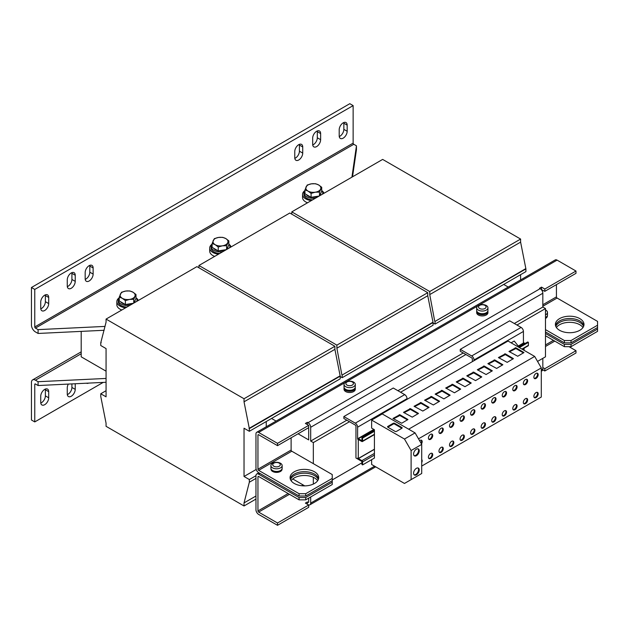 <?xml version="1.0" encoding="UTF-8"?>
<svg xmlns="http://www.w3.org/2000/svg" width="629" height="629" viewBox="0 0 629 629"><rect width="100%" height="100%" fill="white"/><g stroke="black" fill="none" stroke-linecap="round" stroke-linejoin="round"><path stroke-width="0.94" d="M291.101 480.698A14.302 8.256 180 0 1 314.5 477.914A14.302 8.256 180 0 1 317.669 480.698M290.472 479.542A14.302 8.256 180 0 1 300.489 473.511A14.302 8.256 180 0 1 314.5 475.618A14.302 8.256 180 0 1 318.298 479.542M556.406 327.52A14.302 8.256 180 0 1 579.804 324.745A14.302 8.256 180 0 1 582.973 327.52M555.777 326.372A14.302 8.256 180 0 1 565.801 320.342A14.302 8.256 180 0 1 579.804 322.449A14.302 8.256 180 0 1 583.61 326.372M416.414 455.687A3.986 2.304 120 0 0 419.016 452.172A3.986 2.304 120 0 0 418.403 448.98A3.986 2.304 120 0 0 416.414 449.177A3.986 2.304 120 0 0 413.803 452.691A3.986 2.304 120 0 0 414.417 455.883A3.986 2.304 120 0 0 416.414 455.687M414.118 455.648A3.986 2.304 120 0 0 415.745 455.302A3.986 2.304 120 0 0 418.254 452.094A3.986 2.304 120 0 0 418.049 448.839M416.414 474.832A3.986 2.304 120 0 0 419.016 471.325A3.986 2.304 120 0 0 418.403 468.125A3.986 2.304 120 0 0 416.414 468.322A3.986 2.304 120 0 0 413.803 471.836A3.986 2.304 120 0 0 414.417 475.029A3.986 2.304 120 0 0 416.414 474.832M414.118 474.793A3.986 2.304 120 0 0 415.745 474.455A3.986 2.304 120 0 0 418.254 471.247A3.986 2.304 120 0 0 418.049 467.984M514.939 390.609A3.051 1.761 120 0 0 516.928 387.92A3.051 1.761 120 0 0 516.464 385.483A3.051 1.761 120 0 0 514.939 385.632A3.051 1.761 120 0 0 512.949 388.313A3.051 1.761 120 0 0 513.413 390.758A3.051 1.761 120 0 0 514.939 390.609M513.122 390.507A3.051 1.761 120 0 0 514.278 390.224A3.051 1.761 120 0 0 516.165 387.841A3.051 1.761 120 0 0 516.095 385.349M514.939 409.754A3.051 1.761 120 0 0 516.928 407.065A3.051 1.761 120 0 0 516.464 404.628A3.051 1.761 120 0 0 514.939 404.777A3.051 1.761 120 0 0 512.949 407.466A3.051 1.761 120 0 0 513.413 409.904A3.051 1.761 120 0 0 514.939 409.754M513.122 409.652A3.051 1.761 120 0 0 514.278 409.369A3.051 1.761 120 0 0 516.165 406.994A3.051 1.761 120 0 0 516.095 404.494M472.756 414.959A3.051 1.761 120 0 0 474.746 412.278A3.051 1.761 120 0 0 474.282 409.833A3.051 1.761 120 0 0 472.756 409.982A3.051 1.761 120 0 0 470.767 412.671A3.051 1.761 120 0 0 471.231 415.116A3.051 1.761 120 0 0 472.756 414.959M470.94 414.857A3.051 1.761 120 0 0 472.096 414.582A3.051 1.761 120 0 0 473.983 412.199A3.051 1.761 120 0 0 473.912 409.707M472.756 434.112A3.051 1.761 120 0 0 474.746 431.423A3.051 1.761 120 0 0 474.282 428.978A3.051 1.761 120 0 0 472.756 429.135A3.051 1.761 120 0 0 470.767 431.816A3.051 1.761 120 0 0 471.231 434.262A3.051 1.761 120 0 0 472.756 434.112M470.94 434.01A3.051 1.761 120 0 0 472.096 433.727A3.051 1.761 120 0 0 473.983 431.345A3.051 1.761 120 0 0 473.912 428.852M421.461 443.948A3.051 1.761 120 0 0 421.548 440.276A3.051 1.761 120 0 0 420.023 440.426A3.051 1.761 120 0 0 419.598 440.725M421.013 443.178A3.051 1.761 120 0 0 421.186 440.151M421.721 462.63A3.051 1.761 120 0 0 421.721 459.547M430.574 439.317A3.051 1.761 120 0 0 432.563 436.628A3.051 1.761 120 0 0 432.099 434.191A3.051 1.761 120 0 0 430.574 434.34A3.051 1.761 120 0 0 428.577 437.029A3.051 1.761 120 0 0 429.049 439.467A3.051 1.761 120 0 0 430.574 439.317M428.75 439.215A3.051 1.761 120 0 0 429.906 438.932A3.051 1.761 120 0 0 431.801 436.55A3.051 1.761 120 0 0 431.73 434.057M430.574 458.462A3.051 1.761 120 0 0 432.563 455.781A3.051 1.761 120 0 0 432.099 453.336A3.051 1.761 120 0 0 430.574 453.485A3.051 1.761 120 0 0 428.577 456.174A3.051 1.761 120 0 0 429.049 458.612A3.051 1.761 120 0 0 430.574 458.462M428.75 458.36A3.051 1.761 120 0 0 429.906 458.085A3.051 1.761 120 0 0 431.801 455.703A3.051 1.761 120 0 0 431.73 453.21M441.118 433.232A3.051 1.761 120 0 0 443.107 430.543A3.051 1.761 120 0 0 442.643 428.097A3.051 1.761 120 0 0 441.118 428.255A3.051 1.761 120 0 0 439.128 430.936A3.051 1.761 120 0 0 439.592 433.381A3.051 1.761 120 0 0 441.118 433.232M439.301 433.122A3.051 1.761 120 0 0 440.457 432.846A3.051 1.761 120 0 0 442.344 430.464A3.051 1.761 120 0 0 442.273 427.972M441.118 452.377A3.051 1.761 120 0 0 443.107 449.688A3.051 1.761 120 0 0 442.643 447.25A3.051 1.761 120 0 0 441.118 447.4A3.051 1.761 120 0 0 439.128 450.081A3.051 1.761 120 0 0 439.592 452.526A3.051 1.761 120 0 0 441.118 452.377M439.301 452.275A3.051 1.761 120 0 0 440.457 451.992A3.051 1.761 120 0 0 442.344 449.609A3.051 1.761 120 0 0 442.273 447.117M451.661 427.138A3.051 1.761 120 0 0 453.658 424.457A3.051 1.761 120 0 0 453.187 422.012A3.051 1.761 120 0 0 451.661 422.161A3.051 1.761 120 0 0 449.672 424.85A3.051 1.761 120 0 0 450.144 427.288A3.051 1.761 120 0 0 451.661 427.138M449.845 427.036A3.051 1.761 120 0 0 451.001 426.761A3.051 1.761 120 0 0 452.888 424.378A3.051 1.761 120 0 0 452.817 421.886M451.661 446.291A3.051 1.761 120 0 0 453.658 443.602A3.051 1.761 120 0 0 453.187 441.157A3.051 1.761 120 0 0 451.661 441.306A3.051 1.761 120 0 0 449.672 443.995A3.051 1.761 120 0 0 450.144 446.441A3.051 1.761 120 0 0 451.661 446.291M449.845 446.181A3.051 1.761 120 0 0 451.001 445.906A3.051 1.761 120 0 0 452.888 443.524A3.051 1.761 120 0 0 452.817 441.031M462.213 421.053A3.051 1.761 120 0 0 464.202 418.364A3.051 1.761 120 0 0 463.738 415.926A3.051 1.761 120 0 0 462.213 416.076A3.051 1.761 120 0 0 460.216 418.757A3.051 1.761 120 0 0 460.687 421.202A3.051 1.761 120 0 0 462.213 421.053M460.389 420.95A3.051 1.761 120 0 0 461.544 420.667A3.051 1.761 120 0 0 463.439 418.285A3.051 1.761 120 0 0 463.369 415.793M462.213 440.198A3.051 1.761 120 0 0 464.202 437.509A3.051 1.761 120 0 0 463.738 435.071A3.051 1.761 120 0 0 462.213 435.221A3.051 1.761 120 0 0 460.216 437.91A3.051 1.761 120 0 0 460.687 440.347A3.051 1.761 120 0 0 462.213 440.198M460.389 440.096A3.051 1.761 120 0 0 461.544 439.813A3.051 1.761 120 0 0 463.439 437.438A3.051 1.761 120 0 0 463.369 434.938M483.3 408.874A3.051 1.761 120 0 0 485.297 406.185A3.051 1.761 120 0 0 484.825 403.747A3.051 1.761 120 0 0 483.3 403.897A3.051 1.761 120 0 0 481.311 406.586A3.051 1.761 120 0 0 481.775 409.023A3.051 1.761 120 0 0 483.3 408.874M481.484 408.771A3.051 1.761 120 0 0 482.64 408.488A3.051 1.761 120 0 0 484.527 406.114A3.051 1.761 120 0 0 484.456 403.614M483.3 428.019A3.051 1.761 120 0 0 485.297 425.338A3.051 1.761 120 0 0 484.825 422.892A3.051 1.761 120 0 0 483.3 423.042A3.051 1.761 120 0 0 481.311 425.731A3.051 1.761 120 0 0 481.775 428.176A3.051 1.761 120 0 0 483.3 428.019M481.484 427.917A3.051 1.761 120 0 0 482.64 427.641A3.051 1.761 120 0 0 484.527 425.259A3.051 1.761 120 0 0 484.456 422.767M504.395 396.695A3.051 1.761 120 0 0 506.384 394.013A3.051 1.761 120 0 0 505.92 391.568A3.051 1.761 120 0 0 504.395 391.718A3.051 1.761 120 0 0 502.406 394.407A3.051 1.761 120 0 0 502.87 396.852A3.051 1.761 120 0 0 504.395 396.695M502.571 396.592A3.051 1.761 120 0 0 503.735 396.317A3.051 1.761 120 0 0 505.622 393.935A3.051 1.761 120 0 0 505.551 391.442M504.395 415.848A3.051 1.761 120 0 0 506.384 413.159A3.051 1.761 120 0 0 505.92 410.713A3.051 1.761 120 0 0 504.395 410.863A3.051 1.761 120 0 0 502.406 413.552A3.051 1.761 120 0 0 502.87 415.997A3.051 1.761 120 0 0 504.395 415.848M502.571 415.738A3.051 1.761 120 0 0 503.735 415.462A3.051 1.761 120 0 0 505.622 413.08A3.051 1.761 120 0 0 505.551 410.588M493.851 421.933A3.051 1.761 120 0 0 495.841 419.244A3.051 1.761 120 0 0 495.369 416.807A3.051 1.761 120 0 0 493.851 416.956A3.051 1.761 120 0 0 491.854 419.637A3.051 1.761 120 0 0 492.326 422.083A3.051 1.761 120 0 0 493.851 421.933M492.027 421.831A3.051 1.761 120 0 0 493.183 421.548A3.051 1.761 120 0 0 495.07 419.166A3.051 1.761 120 0 0 495.007 416.673M493.851 402.788A3.051 1.761 120 0 0 495.841 400.099A3.051 1.761 120 0 0 495.369 397.654A3.051 1.761 120 0 0 493.851 397.811A3.051 1.761 120 0 0 491.854 400.492A3.051 1.761 120 0 0 492.326 402.937A3.051 1.761 120 0 0 493.851 402.788M492.027 402.686A3.051 1.761 120 0 0 493.183 402.403A3.051 1.761 120 0 0 495.07 400.02A3.051 1.761 120 0 0 495.007 397.528M525.482 384.523A3.051 1.761 120 0 0 527.479 381.834A3.051 1.761 120 0 0 527.008 379.389A3.051 1.761 120 0 0 525.482 379.539A3.051 1.761 120 0 0 523.493 382.228A3.051 1.761 120 0 0 523.965 384.673A3.051 1.761 120 0 0 525.482 384.523M523.666 384.413A3.051 1.761 120 0 0 524.822 384.138A3.051 1.761 120 0 0 526.709 381.756A3.051 1.761 120 0 0 526.638 379.263M525.482 403.669A3.051 1.761 120 0 0 527.479 400.98A3.051 1.761 120 0 0 527.008 398.534A3.051 1.761 120 0 0 525.482 398.692A3.051 1.761 120 0 0 523.493 401.373A3.051 1.761 120 0 0 523.965 403.818A3.051 1.761 120 0 0 525.482 403.669M523.666 403.566A3.051 1.761 120 0 0 524.822 403.283A3.051 1.761 120 0 0 526.709 400.901A3.051 1.761 120 0 0 526.638 398.409M536.034 378.43A3.051 1.761 120 0 0 538.023 375.741A3.051 1.761 120 0 0 537.559 373.304A3.051 1.761 120 0 0 536.034 373.453A3.051 1.761 120 0 0 534.037 376.142A3.051 1.761 120 0 0 534.508 378.579A3.051 1.761 120 0 0 536.034 378.43M534.21 378.328A3.051 1.761 120 0 0 535.365 378.045A3.051 1.761 120 0 0 537.26 375.67A3.051 1.761 120 0 0 537.19 373.17M536.034 397.575A3.051 1.761 120 0 0 538.023 394.894A3.051 1.761 120 0 0 537.559 392.449A3.051 1.761 120 0 0 536.034 392.598A3.051 1.761 120 0 0 534.037 395.287A3.051 1.761 120 0 0 534.508 397.732A3.051 1.761 120 0 0 536.034 397.575M534.21 397.473A3.051 1.761 120 0 0 535.365 397.198A3.051 1.761 120 0 0 537.26 394.815A3.051 1.761 120 0 0 537.19 392.323M314.5 471.789A14.302 8.256 0 0 0 298.909 469.997A14.302 8.256 0 0 0 290.079 477.631A14.302 8.256 0 0 0 294.27 483.473A14.302 8.256 0 0 0 309.861 485.258A14.302 8.256 0 0 0 318.691 477.631A14.302 8.256 0 0 0 314.5 471.789M318.549 478.779A14.302 8.256 0 0 0 314.5 474.085A14.302 8.256 0 0 0 299.844 472.096A14.302 8.256 0 0 0 290.221 478.779M579.804 318.62A14.302 8.256 0 0 0 564.221 316.827A14.302 8.256 0 0 0 555.391 324.454A14.302 8.256 0 0 0 559.574 330.296A14.302 8.256 0 0 0 575.165 332.088A14.302 8.256 0 0 0 583.995 324.454A14.302 8.256 0 0 0 579.804 318.62M583.861 325.602A14.302 8.256 0 0 0 579.804 320.916A14.302 8.256 0 0 0 565.156 318.919A14.302 8.256 0 0 0 555.525 325.602M89.766 265.375A5.63 3.247 -60 0 1 89.821 266.059L89.821 272.184A5.63 3.247 -60 0 1 85.835 279.079A5.63 3.247 -60 0 1 85.222 279.378M85.174 278.694A5.63 3.247 120 0 0 86.338 281.273A5.63 3.247 120 0 0 89.153 280.99A5.63 3.247 120 0 0 93.131 274.102L93.131 267.97A5.63 3.247 120 0 0 91.968 265.399A5.63 3.247 120 0 0 87.628 266.9A5.63 3.247 120 0 0 85.174 272.569L85.174 278.694M71.863 272.648A5.63 3.247 -60 0 1 71.91 273.332L71.91 279.457A5.63 3.247 -60 0 1 67.932 286.352A5.63 3.247 -60 0 1 67.311 286.651M67.264 285.967A5.63 3.247 120 0 0 68.435 288.546A5.63 3.247 120 0 0 71.25 288.271A5.63 3.247 120 0 0 75.228 281.375L75.228 275.25A5.63 3.247 120 0 0 74.057 272.672A5.63 3.247 120 0 0 69.725 274.181A5.63 3.247 120 0 0 67.264 279.842L67.264 285.967M45.327 294.859A5.63 3.247 -60 0 1 45.382 295.544L45.382 301.668A5.63 3.247 -60 0 1 41.396 308.564A5.63 3.247 -60 0 1 40.783 308.863M40.736 308.179A5.63 3.247 120 0 0 41.899 310.757A5.63 3.247 120 0 0 44.714 310.482A5.63 3.247 120 0 0 48.692 303.587L48.692 297.462A5.63 3.247 120 0 0 47.529 294.883A5.63 3.247 120 0 0 43.189 296.393A5.63 3.247 120 0 0 40.736 302.054L40.736 308.179M299.365 144.371A5.63 3.247 -60 0 1 299.412 145.047L299.412 151.18A5.63 3.247 -60 0 1 295.433 158.068A5.63 3.247 -60 0 1 294.812 158.374M294.765 157.69A5.63 3.247 120 0 0 295.937 160.261A5.63 3.247 120 0 0 298.744 159.986A5.63 3.247 120 0 0 302.73 153.091L302.73 146.966A5.63 3.247 120 0 0 301.558 144.387A5.63 3.247 120 0 0 297.226 145.897A5.63 3.247 120 0 0 294.765 151.558L294.765 157.69M343.804 122.537A5.63 3.247 -60 0 1 343.851 123.221L343.851 129.354A5.63 3.247 -60 0 1 339.872 136.241A5.63 3.247 -60 0 1 339.251 136.54M339.204 135.864A5.63 3.247 120 0 0 340.375 138.435A5.63 3.247 120 0 0 343.182 138.16A5.63 3.247 120 0 0 347.169 131.264L347.169 125.14A5.63 3.247 120 0 0 345.997 122.561A5.63 3.247 120 0 0 341.665 124.07A5.63 3.247 120 0 0 339.204 129.731L339.204 135.864M317.268 130.966A5.63 3.247 -60 0 1 317.315 131.65L317.315 137.775A5.63 3.247 -60 0 1 313.336 144.67A5.63 3.247 -60 0 1 312.723 144.969M312.676 144.285A5.63 3.247 120 0 0 313.84 146.864A5.63 3.247 120 0 0 316.654 146.581A5.63 3.247 120 0 0 320.633 139.693L320.633 133.56A5.63 3.247 120 0 0 319.469 130.989A5.63 3.247 120 0 0 315.129 132.491A5.63 3.247 120 0 0 312.676 138.16L312.676 144.285M45.327 389.068A5.63 3.247 -60 0 1 45.382 389.744L48.692 391.663A5.63 3.247 120 0 0 47.529 389.084A5.63 3.247 120 0 0 44.714 389.367A5.63 3.247 120 0 0 40.736 396.254L40.736 402.387A5.63 3.247 120 0 0 41.899 404.958A5.63 3.247 120 0 0 46.239 403.456A5.63 3.247 120 0 0 48.692 397.787L48.692 391.663M135.125 300.253A7.501 4.332 180 0 1 134.221 302.203M132.562 303.398A7.501 4.332 180 0 1 126.17 304.389M124.731 304.137A7.501 4.332 180 0 1 122.317 303.202A7.501 4.332 180 0 1 120.697 301.81M119.251 297.698A9.38 5.417 0 0 0 118.244 300.143L118.244 301.668A9.38 5.417 0 0 0 120.988 305.497A9.38 5.417 0 0 0 126.893 307.07M118.244 300.143A9.38 5.417 0 0 0 120.988 303.972A9.38 5.417 0 0 0 129.771 305.411M136.752 301.377A9.38 5.417 0 0 0 137.004 300.143A9.38 5.417 0 0 0 135.99 297.698M119.148 297.816A10.787 6.227 0 0 0 116.837 301.668L116.837 304.735A10.787 6.227 0 0 0 119.997 309.138A10.787 6.227 0 0 0 121.837 309.987M116.837 301.668A10.787 6.227 0 0 0 119.997 306.071A10.787 6.227 0 0 0 125.643 307.793M138.231 300.528A10.787 6.227 0 0 0 136.1 297.816M320.837 193.032A7.501 4.332 180 0 1 319.933 194.982M318.282 196.177A7.501 4.332 180 0 1 311.89 197.168M310.451 196.916A7.501 4.332 180 0 1 308.029 195.981A7.501 4.332 180 0 1 306.417 194.589M304.971 190.469A9.38 5.417 0 0 0 303.956 192.914L303.956 194.447A9.38 5.417 0 0 0 306.708 198.277A9.38 5.417 0 0 0 312.613 199.849M303.956 192.914A9.38 5.417 0 0 0 306.708 196.743A9.38 5.417 0 0 0 315.483 198.19M322.473 194.157A9.38 5.417 0 0 0 322.716 192.914A9.38 5.417 0 0 0 321.71 190.469M304.861 190.595A10.787 6.227 0 0 0 302.549 194.447L302.549 197.514A10.787 6.227 0 0 0 305.71 201.917A10.787 6.227 0 0 0 307.55 202.766M302.549 194.447A10.787 6.227 0 0 0 305.71 198.85A10.787 6.227 0 0 0 311.355 200.572M323.943 193.307A10.787 6.227 0 0 0 321.812 190.595M227.981 246.647A7.501 4.332 180 0 1 227.077 248.597M225.418 249.792A7.501 4.332 180 0 1 219.026 250.782M217.587 250.523A7.501 4.332 180 0 1 215.173 249.595A7.501 4.332 180 0 1 213.553 248.196M212.115 244.083A9.38 5.417 0 0 0 211.1 246.529L211.1 248.062A9.38 5.417 0 0 0 213.852 251.891A9.38 5.417 0 0 0 219.749 253.463M211.1 246.529A9.38 5.417 0 0 0 213.852 250.358A9.38 5.417 0 0 0 222.627 251.804M229.616 247.763A9.38 5.417 0 0 0 229.86 246.529A9.38 5.417 0 0 0 228.854 244.083M212.004 244.209A10.787 6.227 0 0 0 209.693 248.062L209.693 251.12A10.787 6.227 0 0 0 212.854 255.531A10.787 6.227 0 0 0 214.693 256.38M209.693 248.062A10.787 6.227 0 0 0 212.854 252.465A10.787 6.227 0 0 0 218.499 254.179M231.087 246.914A10.787 6.227 0 0 0 228.956 244.209M479.628 308.485A3.782 2.186 0 0 0 484.983 308.485A3.782 2.186 0 0 0 484.983 305.395A3.782 2.186 0 0 0 479.628 305.395A3.782 2.186 0 0 0 479.628 308.485M486.288 310.113A5.63 3.247 180 0 1 478.331 310.113A5.63 3.247 180 0 1 476.68 307.817A5.63 3.247 180 0 1 478.331 305.521A5.63 3.247 180 0 1 480.43 304.751A5.63 3.247 180 0 1 484.181 304.751A5.63 3.247 180 0 1 486.288 305.521A5.63 3.247 180 0 1 487.939 307.817A5.63 3.247 180 0 1 486.288 310.113M487.939 307.817L487.939 310.459A5.63 3.247 180 0 1 486.288 312.755A5.63 3.247 180 0 1 480.155 313.462A5.63 3.247 180 0 1 476.68 310.459L476.68 307.817M476.743 310.954A5.63 3.247 0 0 0 476.68 311.457L476.68 312.684A5.63 3.247 0 0 0 478.331 314.98A5.63 3.247 0 0 0 484.464 315.679A5.63 3.247 0 0 0 487.939 312.684L487.939 311.457A5.63 3.247 0 0 0 487.868 310.954M476.68 311.457A5.63 3.247 0 0 0 478.331 313.753A5.63 3.247 0 0 0 484.464 314.461A5.63 3.247 0 0 0 487.939 311.457M352.326 381.976A3.782 2.186 0 0 0 346.98 381.976A3.782 2.186 0 0 0 346.98 385.066A3.782 2.186 0 0 0 352.326 385.066A3.782 2.186 0 0 0 352.326 381.976M345.675 382.11A5.63 3.247 180 0 1 347.774 381.339A5.63 3.247 180 0 1 351.532 381.339A5.63 3.247 180 0 1 353.632 382.11A5.63 3.247 180 0 1 355.283 384.405A5.63 3.247 180 0 1 353.632 386.701A5.63 3.247 180 0 1 345.675 386.701A5.63 3.247 180 0 1 344.024 384.405A5.63 3.247 180 0 1 345.675 382.11M355.283 384.405L355.283 387.047A5.63 3.247 180 0 1 353.632 389.343A5.63 3.247 180 0 1 347.499 390.051A5.63 3.247 180 0 1 344.024 387.047L344.024 384.405M344.094 387.543A5.63 3.247 0 0 0 344.024 388.046L344.024 389.265A5.63 3.247 0 0 0 345.675 391.568A5.63 3.247 0 0 0 351.808 392.268A5.63 3.247 0 0 0 355.283 389.265L355.283 388.046A5.63 3.247 0 0 0 355.212 387.543M344.024 388.046A5.63 3.247 0 0 0 345.675 390.342A5.63 3.247 0 0 0 351.808 391.041A5.63 3.247 0 0 0 355.283 388.046M273.851 466.231A3.782 2.186 0 0 0 279.205 466.231A3.782 2.186 0 0 0 279.205 463.141A3.782 2.186 0 0 0 273.851 463.141A3.782 2.186 0 0 0 273.851 466.231M280.51 467.866A5.63 3.247 180 0 1 272.546 467.866A5.63 3.247 180 0 1 270.902 465.57A5.63 3.247 180 0 1 272.546 463.266A5.63 3.247 180 0 1 274.653 462.504A5.63 3.247 180 0 1 278.403 462.504A5.63 3.247 180 0 1 280.51 463.266A5.63 3.247 180 0 1 282.154 465.57A5.63 3.247 180 0 1 280.51 467.866M282.154 465.57L282.154 468.212A5.63 3.247 180 0 1 280.51 470.508A5.63 3.247 180 0 1 274.378 471.215A5.63 3.247 180 0 1 270.902 468.212L270.902 465.57M545.485 312.094A3.782 2.186 0 0 0 545.485 310.93M545.485 309.916A5.63 3.247 180 0 1 545.815 310.097A5.63 3.247 180 0 1 547.466 312.393A5.63 3.247 180 0 1 545.815 314.689A5.63 3.247 180 0 1 545.485 314.87M547.466 312.393L547.466 315.035A5.63 3.247 180 0 1 545.815 317.331A5.63 3.247 180 0 1 545.485 317.511M371.645 459.673L371.645 464.493L404.471 483.449L421.721 473.495L421.721 444.389L415.085 432.901L382.251 413.945L371.645 420.078L371.645 428.113L374.428 429.725L374.428 458.061L362.587 464.902L361.927 464.516L361.856 461.411L358.341 459.382A1.03 0.598 60 0 1 357.61 458.116L357.83 458.84M105.059 326.404L38.086 329.627L35.428 328.094L353.797 144.285A0.936 0.543 60 0 1 353.136 143.137L353.136 105.609L349.818 103.691L31.45 287.5L31.45 325.028A5.63 3.247 -120 0 0 35.428 331.923L38.086 333.456L104.131 330.28M353.136 105.609L34.768 289.419L34.768 326.946A0.936 0.543 -120 0 0 35.428 328.094M86.48 383.203A5.63 3.247 120 0 0 88.665 383.1M34.768 384.39L35.428 384.005A0.936 0.543 -120 0 0 34.965 383.957A0.936 0.543 -120 0 0 34.768 384.39L34.768 421.917L103.203 382.401M75.228 383.745L75.228 389.367A5.63 3.247 120 0 1 72.767 395.028A5.63 3.247 120 0 1 68.435 396.537A5.63 3.247 120 0 1 67.264 393.958L67.264 387.834A5.63 3.247 120 0 1 68.333 384.075M40.783 403.071A5.63 3.247 -60 0 0 45.382 395.877L45.382 389.744M106.065 378.438L38.086 381.709L35.428 380.175A5.63 3.247 -120 0 0 32.614 379.892A5.63 3.247 -120 0 0 31.45 382.471L31.45 419.999L34.768 421.917M67.311 394.642A5.63 3.247 -60 0 0 71.91 387.448L71.91 383.91M355.188 387.637L355.188 388.046A5.535 3.192 180 0 1 349.653 391.238A5.535 3.192 180 0 1 344.118 388.046L344.118 387.637M100.758 393.77L100.758 396.451L106.065 423.254L106.065 426.32L244.028 505.968L244.028 502.901L249.336 482.223L249.336 479.542L244.028 476.483L244.028 428.231L249.336 431.297L249.336 428.616L244.028 401.805L244.028 398.747L106.065 319.092L106.065 322.158L100.758 342.836L100.758 345.518L106.065 348.584L106.065 396.828L100.758 393.77L106.065 390.703M433.059 322.543L342.192 375.002L342.192 377.683L433.059 325.224L433.059 322.543L427.751 295.732L427.751 292.674L289.796 213.019L198.929 265.485L198.929 267.781M342.192 375.002L432.728 322.347M341.862 374.813L336.885 348.199L427.751 295.732M336.885 348.199L336.885 345.132L427.751 292.674M336.885 345.132L198.929 265.485M342.192 377.683L340.203 376.535M244.028 476.483L256.2 469.454M249.336 479.542L255.964 475.713L255.964 509.797A3.75 2.17 60 0 0 258.621 514.396L277.523 525.309L277.523 523.006L258.621 512.092A0.936 0.543 60 0 1 257.953 510.945L257.953 476.868A0.936 0.543 60 0 1 258.149 476.436A0.936 0.543 60 0 1 258.621 476.483L299.082 499.843L299.082 497.547L305.71 497.547L332.246 482.223L332.246 474.565L313.336 463.652L313.336 442.588L349.488 421.721M266.248 426.769L266.248 421.532M249.336 431.297L340.203 378.831L340.203 376.15L334.895 349.347L334.895 346.28L196.932 266.633L106.065 319.092M100.758 342.836L101.198 342.585M244.028 505.968L255.964 499.072M244.028 502.901L255.964 496.014M249.336 482.223L255.964 478.394M249.336 428.616L340.203 376.15M249.005 428.42L339.872 375.961M244.028 401.805L334.895 349.347M244.028 398.747L334.895 346.28M271.555 418.466L276.092 421.084M508.24 287.06L503.695 284.442L525.915 271.61L525.915 268.929L520.608 242.126L520.608 239.059L382.652 159.412L291.785 211.871L291.785 214.174M433.059 322.921L435.048 324.077L503.695 284.442M520.608 279.913L520.608 274.676M435.048 324.077L435.048 321.395L525.915 268.929M435.048 321.395L525.585 268.74M434.718 321.199L429.741 294.584L520.608 242.126M429.741 294.584L429.741 291.526L520.608 239.059M429.741 291.526L291.785 211.871M516.959 325.028L545.485 308.564L545.485 335.752L564.386 346.665L564.386 344.37L571.022 344.37L597.55 329.053L597.55 321.395L557.09 298.036A0.936 0.543 -120 0 1 556.429 296.888L556.429 284.63M545.485 333.456L564.386 344.37M255.964 475.713A3.75 2.17 60 0 1 256.742 473.999A3.75 2.17 60 0 1 258.621 474.187L299.082 497.547M305.71 497.547L305.71 499.843L332.246 484.527L332.246 482.223M305.71 499.843L299.082 499.843M571.022 344.37L571.022 346.665L597.55 331.349L597.55 329.053M571.022 346.665L564.386 346.665M544.824 368.688L544.824 370.984L575.991 352.987L575.991 350.691L544.824 368.688L542.827 367.54M308.697 498.121L308.697 501.95A0.936 0.543 60 0 1 308.501 502.374A0.936 0.543 60 0 1 308.037 502.327L307.369 501.95L305.38 503.098L308.697 505.008L308.697 507.312L277.523 525.309M308.697 505.008L277.523 523.006M307.369 501.95L307.369 504.246M542.748 369.789L544.824 370.984M569.025 346.665L575.991 350.691M374.593 466.199L310.687 503.098A3.75 2.17 60 0 1 309.908 504.812A3.75 2.17 60 0 1 308.045 504.639M541.302 371.22L542.056 370.788A3.75 2.17 -120 0 0 542.827 369.066L541.302 369.946M310.687 503.098L310.687 496.965M542.827 358.349L542.827 369.066M545.485 318.431A5.535 3.192 0 0 0 547.372 316.033L547.372 315.624M282.059 468.802L282.059 469.203A5.535 3.192 0 0 1 278.789 472.12A5.535 3.192 0 0 1 272.837 471.585L272.837 470.665M270.997 468.802L270.997 469.203A5.535 3.192 0 0 0 272.404 471.341L272.404 470.421M272.837 471.09L272.404 471.341M478.614 313.336L478.182 313.588A5.535 3.192 0 0 1 476.774 311.457L476.774 311.048M478.614 312.912L478.614 313.84A5.535 3.192 0 0 0 484.566 314.374A5.535 3.192 0 0 0 487.845 311.457L487.845 311.048M478.182 312.668L478.182 313.588M407.026 399.36L407.026 398.652A3.287 1.895 60 0 0 404.706 394.627L393.267 388.022L343.851 416.555L355.291 423.16A3.287 1.895 -120 0 1 357.61 427.177L357.61 439.128A1.03 0.598 60 0 1 357.83 438.657A1.03 0.598 60 0 1 358.341 438.704L361.903 440.74L361.927 437.705L362.587 438.091L362.587 441.078A1.03 0.598 60 0 1 362.375 441.55A1.03 0.598 60 0 1 361.856 441.503L358.278 439.506L358.278 458.502L361.856 460.648A1.03 0.598 60 0 1 362.587 461.914L362.587 464.902M509.671 320.821L521.111 327.426A3.287 1.895 60 0 1 523.43 331.444L474.014 359.977A3.287 1.895 -120 0 0 471.695 355.951L460.255 349.347L509.671 320.821M357.61 458.966L355.951 458.006L355.951 426.218A0.936 0.543 -120 0 0 355.291 425.07L343.851 418.466L343.851 416.555M460.255 349.347L460.255 351.265L471.695 357.87A0.936 0.543 -120 0 1 472.355 359.017L472.355 361.636M523.43 343.041L523.43 331.444M474.014 360.676L474.014 359.977M519.452 347.53L528.407 342.357L527.739 341.979L519.027 347.004M374.428 431.258L362.587 438.091M528.407 342.357L528.407 345.345A1.03 0.598 60 0 1 528.187 345.816L522.243 349.252M518.249 346.036L523.643 342.923A1.03 0.598 60 0 1 524.161 342.97L525.089 343.505M374.428 430.488L361.927 437.705M524.091 348.183L524.091 350.322M411.107 479.62L411.107 450.521L421.721 444.389M411.107 450.521L404.471 439.034L415.085 432.901M387.826 426.431A0.936 0.543 0 0 0 387.55 426.816A0.936 0.543 0 0 0 387.826 427.201L395.122 431.408A0.936 0.543 0 0 0 396.451 431.408L401.884 428.27A0.936 0.543 0 0 0 402.159 427.885A0.936 0.543 0 0 0 401.884 427.508L394.587 423.293A0.936 0.543 0 0 0 393.267 423.293L387.826 426.431L387.826 427.201L393.267 424.056L393.267 423.293M404.471 439.034L371.645 420.078M421.721 466.065L541.302 397.025L541.302 367.918L534.674 356.431L508.028 341.044L381.473 414.11M418.497 438.822L541.302 367.918M408.653 429.19L534.674 356.431M496.635 368.437L502.87 364.726L494.779 359.937L487.876 363.648L496.635 368.437M454.452 392.795L460.687 389.076L452.589 384.288L445.694 388.007L454.452 392.795M401.719 423.231L407.962 419.519L399.863 414.731L392.96 418.45L401.719 423.231M412.262 417.145L418.505 413.434L410.407 408.646L403.504 412.357L412.262 417.145M422.814 411.059L429.049 407.34L420.958 402.552L414.055 406.271L422.814 411.059M433.357 404.966L439.6 401.255L431.502 396.467L424.599 400.178L433.357 404.966M443.901 398.88L450.144 395.161L442.045 390.381L435.142 394.092L443.901 398.88M464.996 386.701L471.239 382.99L463.141 378.202L456.237 381.913L464.996 386.701M486.091 374.522L492.326 370.811L484.228 366.023L477.325 369.742L486.091 374.522M475.54 380.616L481.783 376.897L473.684 372.109L466.781 375.827L475.54 380.616M507.178 362.351L513.421 358.632L505.323 353.844L498.42 357.563L507.178 362.351M517.722 356.258L523.965 352.547L515.866 347.758L508.963 351.469L517.722 356.258M511.11 342.829L514.231 341.028L519.625 347.743M545.485 335.752L545.485 356.816L537.543 361.4M292.752 478.952L304.758 485.887M313.336 477.317L313.336 484.071M332.246 479.927L361.927 462.795M400.563 392.237L465.892 354.52M545.485 308.564L542.827 307.031L514.31 323.503M463.235 352.987L397.905 390.703M346.838 420.188L310.687 441.063L313.336 442.588M291.117 437.808L291.117 450.057A0.936 0.543 -120 0 0 291.785 451.205L313.336 463.652M298.083 433.782L308.697 439.915L308.697 425.361L305.38 423.443L307.369 422.295L308.037 422.68A3.75 2.17 60 0 1 310.687 427.272L542.827 293.248L542.827 307.031M571.022 342.836L564.386 342.836L564.386 340.541L571.022 340.541L571.022 342.836L597.55 327.52M305.71 496.014L299.082 496.014L299.082 493.71L305.71 493.71L305.71 496.014L332.246 480.698M310.687 441.063L310.687 427.272M542.827 293.248A3.75 2.17 -120 0 0 540.177 288.648L539.517 288.271L541.506 287.123L544.824 289.033L575.991 271.036L557.09 260.123A3.75 2.17 -120 0 0 555.218 259.934L256.742 432.257A3.75 2.17 60 0 1 258.621 432.445L277.523 443.359L277.523 445.654L308.697 427.657M299.082 493.71L258.621 470.358A0.936 0.543 60 0 1 257.953 469.203L257.953 435.126A0.936 0.543 60 0 1 258.149 434.694A0.936 0.543 60 0 1 258.621 434.741L277.523 445.654M299.082 496.014L258.621 472.654A3.75 2.17 60 0 1 255.964 468.055L255.964 433.979A3.75 2.17 60 0 1 256.742 432.257M575.991 271.036L575.991 273.332L544.824 291.329L544.824 289.033M541.27 289.552L544.824 291.329M277.523 443.359L308.697 425.361M307.369 424.591L307.369 422.295M541.506 289.419L541.506 287.123M332.246 478.394L305.71 493.71M564.386 340.541L545.485 329.627M597.55 325.224L571.022 340.541M564.386 342.836L545.485 331.923M81.196 331.381L81.196 356.816L106.065 371.173M226.605 249.501L226.605 245.711L228.854 240.883L228.854 244.775L226.676 249.461M226.361 249.642L218.239 250.9L212.115 247.362L212.115 243.47L215.173 244.689L218.239 247.008L222.422 245.813L226.605 245.711M228.854 240.883L225.787 238.564L222.721 237.345L218.538 237.44L214.355 238.635L212.115 243.47M218.239 250.9L218.239 247.008M225.787 238.564A7.501 4.332 180 0 1 227.729 242.747A7.501 4.332 180 0 1 222.422 245.813A7.501 4.332 0 0 1 215.173 244.689A7.501 4.332 180 0 1 213.231 240.506A7.501 4.332 180 0 1 218.538 237.44A7.501 4.332 180 0 1 225.787 238.564M319.469 195.894L319.469 192.104L321.71 187.269L321.71 191.161L319.532 195.855M319.218 196.036L311.096 197.294L304.971 193.756L304.971 189.856L308.029 191.082L311.096 193.394L315.278 192.199L319.469 192.104M321.71 187.269L318.644 184.95L315.585 183.731L311.394 183.833L307.211 185.028L304.971 189.856M311.096 197.294L311.096 193.394M318.644 184.95A7.501 4.332 180 0 1 320.586 189.14A7.501 4.332 180 0 1 315.278 192.199A7.501 4.332 0 0 1 308.029 191.082A7.501 4.332 180 0 1 306.087 186.892A7.501 4.332 180 0 1 311.394 183.833A7.501 4.332 180 0 1 318.644 184.95M133.749 303.115L133.749 299.325L135.99 294.49L135.99 298.382L133.82 303.076M133.505 303.257L125.383 304.515L119.251 300.976L119.251 297.077L122.317 298.303L125.383 300.615L129.566 299.42L133.749 299.325M135.99 294.49L132.931 292.171L129.865 290.952L125.682 291.054L121.499 292.249L119.251 297.077M125.383 304.515L125.383 300.615M132.931 292.171A7.501 4.332 180 0 1 134.873 296.361A7.501 4.332 180 0 1 129.566 299.42A7.501 4.332 0 0 1 122.317 298.303A7.501 4.332 180 0 1 120.375 294.12A7.501 4.332 180 0 1 125.682 291.054A7.501 4.332 180 0 1 132.931 292.171M353.797 144.285L356.454 145.818L351.925 177.15M352.531 176.796L356.454 149.647L356.454 145.818M38.086 329.627L38.086 333.456M31.45 287.5L34.768 289.419M35.428 384.005L38.086 385.538L38.086 381.709M38.086 385.538L106.065 382.267M523.493 352.924L515.866 348.521L509.435 351.855M512.949 359.017L505.323 354.614L498.891 357.94M481.311 377.282L473.684 372.879L467.253 376.213M491.854 371.196L484.228 366.793L477.796 370.119M470.767 383.368L463.141 378.965L456.701 382.298M449.672 395.547L442.045 391.144L435.614 394.477M439.128 401.64L431.502 397.229L425.07 400.563M428.585 407.726L420.958 403.323L414.519 406.656M418.033 413.811L410.407 409.408L403.975 412.742M407.49 419.905L399.863 415.502L393.432 418.828M460.224 389.461L452.589 385.058L446.158 388.384M502.406 365.103L494.779 360.7L488.34 364.034M401.884 427.508L401.884 428.27L394.587 424.056A0.936 0.543 0 0 0 393.267 424.056M353.136 143.137L34.768 326.946M257.953 476.868L258.621 476.483M553.441 340.352L545.485 344.944M303.06 484.904L301.629 485.737M288.137 493.521L257.953 510.945M258.621 474.187L259.95 473.417M258.621 512.092L289.466 494.292M545.485 346.477L554.77 341.115M308.697 501.95L308.037 502.327M404.706 394.627L355.291 423.16M521.111 327.426L471.695 355.951M407.026 398.652L357.61 427.177M374.428 455.074L362.587 461.914M374.428 434.246L362.587 441.078M528.407 345.345L521.936 349.079M524.161 342.97L518.445 346.272M374.161 429.576L358.341 438.704M374.428 449.177L358.278 458.502M374.428 449.334L358.341 458.62M374.428 453.391L361.856 460.648M308.037 422.68L540.177 288.648M257.953 435.126L258.621 434.741M258.621 432.445L345.014 382.566M346.461 381.724L477.67 305.977M479.117 305.144L557.09 260.123M258.621 470.358L291.785 451.205M291.117 450.057L257.953 469.203M542.827 306.268L557.09 298.036M556.429 296.888L542.827 304.735M35.428 380.175L81.196 353.75M45.382 395.877L48.692 397.787M71.91 387.448L75.228 389.367M320.633 133.56L317.315 131.65M317.315 137.775L320.633 139.693M347.169 125.14L343.851 123.221M343.851 129.354L347.169 131.264M302.73 146.966L299.412 145.047M299.412 151.18L302.73 153.091M45.382 301.668L48.692 303.587M48.692 297.462L45.382 295.544M75.228 275.25L71.91 273.332M71.91 279.457L75.228 281.375M93.131 267.97L89.821 266.059M89.821 272.184L93.131 274.102M515.866 348.521L515.866 347.758M515.206 348.521L515.206 347.758M505.323 354.614L505.323 353.844M504.662 354.614L504.662 353.844M473.684 372.879L473.684 372.109M473.024 372.879L473.024 372.109M484.228 366.793L484.228 366.023M483.567 366.793L483.567 366.023M463.141 378.965L463.141 378.202M462.472 378.965L462.472 378.202M442.045 391.144L442.045 390.381M441.385 391.144L441.385 390.381M431.502 397.229L431.502 396.467M430.841 397.229L430.841 396.467M420.958 403.323L420.958 402.552M420.29 403.323L420.29 402.552M410.407 409.408L410.407 408.646M409.746 409.408L409.746 408.646M399.863 415.502L399.863 414.731M399.203 415.502L399.203 414.731M452.589 385.058L452.589 384.288M451.929 385.058L451.929 384.288M494.779 360.7L494.779 359.937M494.111 360.7L494.111 359.937M394.587 424.056L394.587 423.293M137.004 301.236L137.004 300.143M322.716 194.015L322.716 192.914M229.86 247.622L229.86 246.529M351.532 381.339A9.38 9.38 0 0 0 347.774 381.339M256.742 473.999L258.849 472.78M375.694 466.836L309.908 504.812M278.403 462.504A9.38 9.38 0 0 0 274.653 462.504M484.181 304.751A9.38 9.38 0 0 0 480.43 304.751M373.862 429.395L357.83 438.657M374.428 434.592L362.375 441.55M81.196 351.847L32.614 379.892"/></g></svg>
